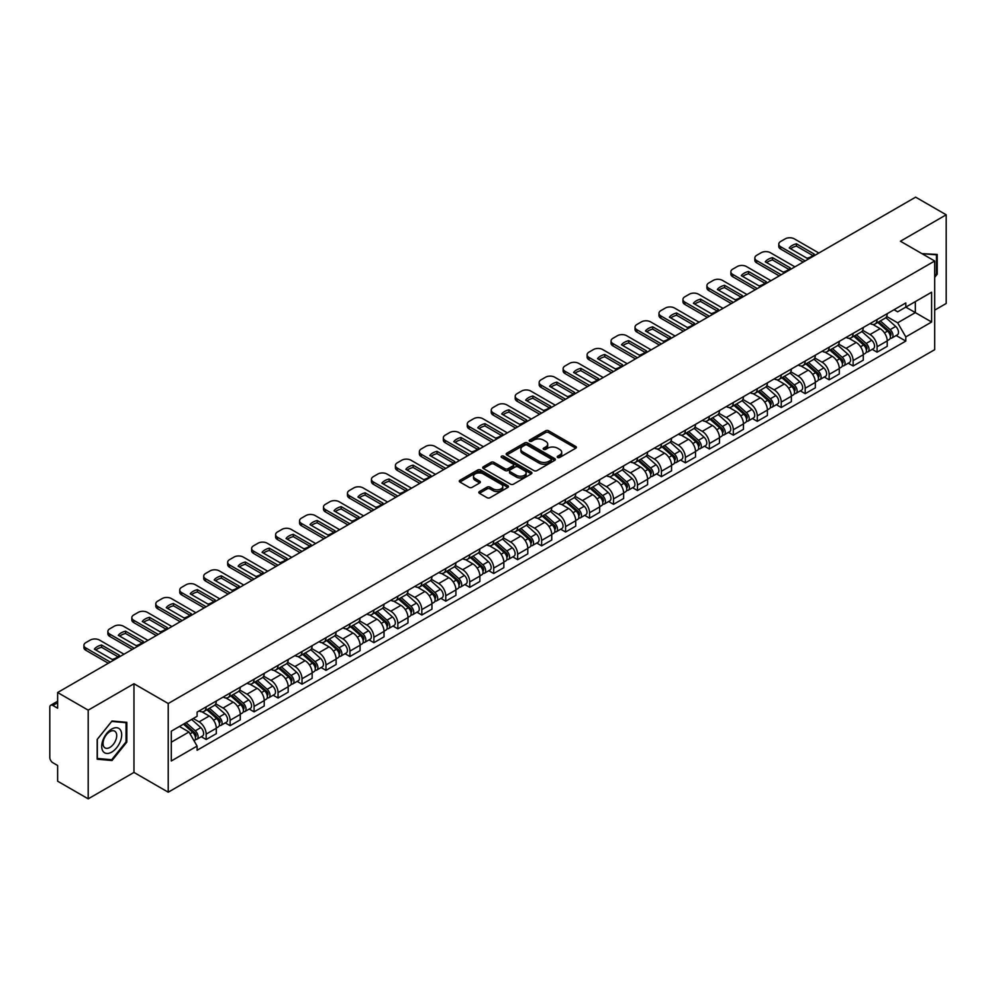 <?xml version="1.0" encoding="UTF-8"?>
<svg xmlns="http://www.w3.org/2000/svg" width="996" height="996" viewBox="0 0 996 996"><rect width="100%" height="100%" fill="white"/><g stroke="black" fill="none" stroke-linecap="round" stroke-linejoin="round"><path stroke-width="1.49" d="M557.635 457.45A1.494 0.859 0 0 0 559.752 457.45L575.775 448.2A2.129 1.233 0 0 0 576.398 447.341A2.129 1.233 0 0 0 575.775 446.469L548.634 430.795A2.129 1.233 0 0 0 545.621 430.795L529.598 440.045A1.494 0.859 0 0 0 529.162 440.655A1.494 0.859 0 0 0 529.598 441.265A1.494 0.859 0 0 0 531.702 441.265L533.781 440.07A6.823 3.934 0 0 1 543.43 440.07L545.696 441.377A6.823 3.934 0 0 1 547.688 444.154A6.823 3.934 0 0 1 545.696 446.943L543.617 448.138A1.494 0.859 0 0 0 543.181 448.748A1.494 0.859 0 0 0 543.617 449.358A1.494 0.859 0 0 0 545.733 449.358L547.8 448.163A6.823 3.934 0 0 1 557.449 448.163L559.715 449.47A6.823 3.934 0 0 1 561.707 452.259A6.823 3.934 0 0 1 559.715 455.035L557.635 456.23A1.494 0.859 0 0 0 557.2 456.84A1.494 0.859 0 0 0 557.635 457.45L557.635 456.23M479.425 491.551A2.129 1.233 0 0 0 478.802 492.422A2.129 1.233 0 0 0 479.425 493.294L487.044 497.689A2.129 1.233 0 0 0 490.057 497.689L507.848 487.418A2.129 1.233 0 0 0 508.47 486.546A2.129 1.233 0 0 0 507.848 485.675L480.707 470.012A2.129 1.233 0 0 0 477.694 470.012L459.903 480.284A2.129 1.233 0 0 0 459.281 481.155A2.129 1.233 0 0 0 459.903 482.027L469.104 487.33A2.129 1.233 0 0 0 472.116 487.33L479.736 482.935A2.129 1.233 0 0 0 480.358 482.064A2.129 1.233 0 0 0 479.736 481.193L475.167 478.566A5.702 3.287 0 0 1 473.498 476.237A5.702 3.287 0 0 1 477.022 473.187A5.702 3.287 0 0 1 483.234 473.909L501.1 484.218A5.702 3.287 0 0 1 502.768 486.546A5.702 3.287 0 0 1 499.257 489.596A5.702 3.287 0 0 1 493.032 488.874L490.057 487.156A2.129 1.233 0 0 0 487.044 487.156L479.425 491.551L479.425 493.294M168.224 703.512L133.974 683.742L88.196 710.16L57.631 692.519L915.635 197.158L946.2 214.8L900.434 241.231L934.684 261.002L168.224 703.512L168.224 792.193L934.684 349.683L934.684 261.002M533.931 470.622A2.129 1.233 0 0 0 536.944 470.622L554.735 460.351A2.129 1.233 0 0 0 555.357 459.48A2.129 1.233 0 0 0 554.735 458.608L527.594 442.934A2.129 1.233 0 0 0 524.581 442.934L506.79 453.205A2.129 1.233 0 0 0 506.167 454.076A2.129 1.233 0 0 0 506.79 454.948L533.931 470.622M502.183 457.774A1.494 0.859 0 0 1 503.702 457.986L503.702 456.218L531.291 472.141A2.129 1.233 0 0 1 531.914 473.013A2.129 1.233 0 0 1 531.291 473.884L513.5 484.156A2.129 1.233 0 0 1 510.487 484.156L483.346 468.481L490.966 464.124L490.966 462.356L483.346 466.75A2.129 1.233 0 0 0 482.724 467.622A2.129 1.233 0 0 0 483.346 468.481L483.346 466.75M490.966 464.124A2.129 1.233 0 0 1 493.979 464.124L493.979 462.356A2.129 1.233 0 0 0 490.966 462.356M493.979 462.356L504.984 468.705A2.129 1.233 0 0 0 507.997 468.705L513.052 465.792A2.129 1.233 0 0 0 513.675 464.92A2.129 1.233 0 0 0 513.052 464.049L501.586 457.438A1.494 0.859 0 0 1 501.15 456.828A1.494 0.859 0 0 1 502.071 456.031A1.494 0.859 0 0 1 503.702 456.218M88.196 710.16L88.196 798.842L57.631 781.2L57.631 765.501L52.875 762.749A4.345 2.502 -120 0 1 49.8 757.433L49.8 707.235A4.345 2.502 -120 0 1 50.696 705.255L57.631 701.246M934.684 310.13L946.2 303.481L946.2 214.8M88.196 798.842L133.974 772.423L168.224 792.193M57.631 692.519L57.631 708.218L52.875 705.467A4.345 2.502 -120 0 0 50.696 705.255M877.078 319.529A9.997 5.764 60 0 1 875.011 324.024L885.145 318.16A9.997 5.764 -120 0 0 887.212 313.678M862.698 330.299L870.018 334.519A9.997 5.764 60 0 1 877.078 346.757L887.224 340.906A9.997 5.764 -120 0 0 880.153 328.668L872.894 324.472M887.224 340.906L887.224 346.309L877.078 352.173L872.222 349.359M875.011 324.024A9.997 5.764 60 0 1 870.093 323.563M877.078 346.757L877.078 352.173M853.124 333.361A9.997 5.764 60 0 1 851.045 337.856L861.191 332.004A9.997 5.764 -120 0 0 863.258 327.51M848.256 363.191L853.124 366.005L863.258 360.154L863.258 354.738A9.997 5.764 -120 0 0 856.187 342.5L848.941 338.316M851.045 337.856A9.997 5.764 60 0 1 846.127 337.407M838.732 344.13L846.052 348.351A9.997 5.764 60 0 1 853.124 360.589L853.124 366.005M829.158 347.206A9.997 5.764 60 0 1 827.091 351.688L837.225 345.836A9.997 5.764 -120 0 0 839.292 341.354M824.302 377.023L829.158 379.837L839.292 373.986L839.292 368.57A9.997 5.764 -120 0 0 832.233 356.331L824.974 352.148M827.091 351.688A9.997 5.764 60 0 1 822.173 351.239M814.765 357.962L822.098 362.183A9.997 5.764 60 0 1 829.158 374.421L829.158 379.837M805.191 361.038A9.997 5.764 60 0 1 803.125 365.52L813.259 359.668A9.997 5.764 -120 0 0 815.338 355.186M800.336 390.868L805.191 393.669L815.338 387.818L815.338 382.402A9.997 5.764 -120 0 0 808.266 370.163L801.008 365.98M803.125 365.52A9.997 5.764 60 0 1 798.207 365.071M790.812 371.794L798.132 376.027A9.997 5.764 60 0 1 805.191 388.266L805.191 393.669M781.238 374.87A9.997 5.764 60 0 1 779.171 379.352L789.305 373.5A9.997 5.764 -120 0 0 791.372 369.018M776.37 404.7L781.238 407.501L791.372 401.649L791.372 396.246A9.997 5.764 -120 0 0 784.313 384.008L777.054 379.812M779.171 379.352A9.997 5.764 60 0 1 774.253 378.903M766.845 385.626L774.166 389.859A9.997 5.764 60 0 1 781.238 402.098L781.238 407.501M757.271 388.701A9.997 5.764 60 0 1 755.205 393.183L765.339 387.332A9.997 5.764 -120 0 0 767.406 382.85M752.416 418.532L757.271 421.333L767.406 415.481L767.406 410.078A9.997 5.764 -120 0 0 760.346 397.84L753.088 393.644M755.205 393.183A9.997 5.764 60 0 1 750.287 392.735M742.892 399.458L750.212 403.691A9.997 5.764 60 0 1 757.271 415.93L757.271 421.333M733.317 402.533A9.997 5.764 60 0 1 731.238 407.028L741.385 401.164A9.997 5.764 -120 0 0 743.452 396.682M728.45 432.364L733.317 435.165L743.452 429.313L743.452 423.91A9.997 5.764 -120 0 0 736.38 411.672L729.134 407.476M731.238 407.028A9.997 5.764 60 0 1 726.321 406.567M718.925 413.303L726.246 417.523A9.997 5.764 60 0 1 733.317 429.762L733.317 435.165M709.351 416.365A9.997 5.764 60 0 1 707.285 420.86L717.419 415.008A9.997 5.764 -120 0 0 719.486 410.514M704.496 446.196L709.351 449.009L719.486 443.158L719.486 437.742A9.997 5.764 -120 0 0 712.426 425.504L705.168 421.32M707.285 420.86A9.997 5.764 60 0 1 702.367 420.399M694.959 427.135L702.28 431.355A9.997 5.764 60 0 1 709.351 443.594L709.351 449.009M685.385 430.21A9.997 5.764 60 0 1 683.318 434.692L693.453 428.84A9.997 5.764 -120 0 0 695.532 424.346M680.529 460.028L685.385 462.841L695.532 456.99L695.532 451.574A9.997 5.764 -120 0 0 688.46 439.336L681.202 435.152M683.318 434.692A9.997 5.764 60 0 1 678.401 434.244M671.005 440.967L678.326 445.187A9.997 5.764 60 0 1 685.385 457.425L685.385 462.841M661.431 444.042A9.997 5.764 60 0 1 659.364 448.524L669.499 442.672A9.997 5.764 -120 0 0 671.565 438.19M656.563 473.872L661.431 476.673L671.565 470.822L671.565 465.406A9.997 5.764 -120 0 0 664.506 453.168L657.248 448.984M659.364 448.524A9.997 5.764 60 0 1 654.434 448.076M647.039 454.799L654.36 459.032A9.997 5.764 60 0 1 661.431 471.257L661.431 476.673M637.465 457.874A9.997 5.764 60 0 1 635.398 462.356L645.533 456.504A9.997 5.764 -120 0 0 647.599 452.022M632.609 487.704L637.465 490.505L647.599 484.654L647.599 479.25A9.997 5.764 -120 0 0 640.54 467.012L633.282 462.816M635.398 462.356A9.997 5.764 60 0 1 630.48 461.907M623.085 468.63L630.406 472.863A9.997 5.764 60 0 1 637.465 485.102L637.465 490.505M613.511 471.706A9.997 5.764 60 0 1 611.432 476.188L621.579 470.336A9.997 5.764 -120 0 0 623.645 465.854M608.643 501.536L613.511 504.337L623.645 498.486L623.645 493.082A9.997 5.764 -120 0 0 616.574 480.844L609.328 476.648M611.432 476.188A9.997 5.764 60 0 1 606.514 475.739M599.119 482.462L606.44 486.695A9.997 5.764 60 0 1 613.511 498.934L613.511 504.337M589.545 485.538A9.997 5.764 60 0 1 587.478 490.032L597.612 484.168A9.997 5.764 -120 0 0 599.679 479.686M584.689 515.368L589.545 518.169L599.679 512.317L599.679 506.914A9.997 5.764 -120 0 0 592.62 494.676L585.362 490.48M587.478 490.032A9.997 5.764 60 0 1 582.56 489.571M575.153 496.294L582.473 500.527A9.997 5.764 60 0 1 589.545 512.766L589.545 518.169M565.579 499.37A9.997 5.764 60 0 1 563.512 503.864L573.646 498.012A9.997 5.764 -120 0 0 575.725 493.518M560.723 529.2L565.579 532.013L575.725 526.162L575.725 520.746A9.997 5.764 -120 0 0 568.654 508.508L561.395 504.325M563.512 503.864A9.997 5.764 60 0 1 558.594 503.403M551.199 510.139L558.519 514.359A9.997 5.764 60 0 1 565.579 526.598L565.579 532.013M541.625 513.214A9.997 5.764 60 0 1 539.558 517.696L549.692 511.844A9.997 5.764 -120 0 0 551.759 507.35M536.757 543.032L541.625 545.845L551.759 539.994L551.759 534.578A9.997 5.764 -120 0 0 544.7 522.34L537.442 518.157M539.558 517.696A9.997 5.764 60 0 1 534.628 517.248M527.233 523.971L534.553 528.191A9.997 5.764 60 0 1 541.625 540.43L541.625 545.845M517.659 527.046A9.997 5.764 60 0 1 515.592 531.528L525.726 525.676A9.997 5.764 -120 0 0 527.793 521.194M512.803 556.876L517.659 559.677L527.793 553.826L527.793 548.41A9.997 5.764 -120 0 0 520.734 536.172L513.475 531.989M515.592 531.528A9.997 5.764 60 0 1 510.674 531.08M503.279 537.803L510.599 542.023A9.997 5.764 60 0 1 517.659 554.262L517.659 559.677M493.705 540.878A9.997 5.764 60 0 1 491.626 545.36L501.772 539.508A9.997 5.764 -120 0 0 503.839 535.026M488.837 570.708L493.705 573.509L503.839 567.658L503.839 562.254A9.997 5.764 -120 0 0 496.767 550.016L489.509 545.82M491.626 545.36A9.997 5.764 60 0 1 486.708 544.912M479.313 551.635L486.633 555.868A9.997 5.764 60 0 1 493.705 568.106L493.705 573.509M469.739 554.71A9.997 5.764 60 0 1 467.672 559.192L477.806 553.34A9.997 5.764 -120 0 0 479.873 548.858M464.883 584.54L469.739 587.341L479.873 581.49L479.873 576.086A9.997 5.764 -120 0 0 472.814 563.848L465.555 559.652M467.672 559.192A9.997 5.764 60 0 1 462.754 558.744M455.346 565.467L462.667 569.7A9.997 5.764 60 0 1 469.739 581.938L469.739 587.341M445.772 568.542A9.997 5.764 60 0 1 443.706 573.024L453.84 567.172A9.997 5.764 -120 0 0 455.919 562.69M440.917 598.372L445.772 601.173L455.919 595.322L455.919 589.918A9.997 5.764 -120 0 0 448.847 577.68L441.589 573.484M443.706 573.024A9.997 5.764 60 0 1 438.788 572.576M431.393 579.299L438.713 583.532A9.997 5.764 60 0 1 445.772 595.77L445.772 601.173M421.818 582.374A9.997 5.764 60 0 1 419.752 586.868L429.886 581.017A9.997 5.764 -120 0 0 431.953 576.522M416.951 612.204L421.818 615.018L431.953 609.154L431.953 603.75A9.997 5.764 -120 0 0 424.881 591.512L417.635 587.329M419.752 586.868A9.997 5.764 60 0 1 414.822 586.407M407.426 593.143L414.747 597.363A9.997 5.764 60 0 1 421.818 609.602L421.818 615.018M397.852 596.218A9.997 5.764 60 0 1 395.786 600.7L405.92 594.849A9.997 5.764 -120 0 0 407.987 590.354M392.997 626.036L397.852 628.85L407.987 622.998L407.987 617.582A9.997 5.764 -120 0 0 400.927 605.344L393.669 601.161M395.786 600.7A9.997 5.764 60 0 1 390.868 600.252M383.472 606.975L390.793 611.195A9.997 5.764 60 0 1 397.852 623.434L397.852 628.85M373.886 610.05A9.997 5.764 60 0 1 371.819 614.532L381.966 608.681A9.997 5.764 -120 0 0 384.033 604.199M369.03 639.88L373.898 642.681L384.033 636.83L384.033 631.414A9.997 5.764 -120 0 0 376.961 619.176L369.703 614.993M371.819 614.532A9.997 5.764 60 0 1 366.901 614.084M359.506 620.807L366.827 625.027A9.997 5.764 60 0 1 373.898 637.266L373.898 642.681M349.932 623.882A9.997 5.764 60 0 1 347.865 628.364L358 622.512A9.997 5.764 -120 0 0 360.066 618.03M345.077 653.712L349.932 656.513L360.066 650.662L360.066 645.246A9.997 5.764 -120 0 0 353.007 633.02L345.749 628.825M347.865 628.364A9.997 5.764 60 0 1 342.948 627.916M335.54 634.639L342.861 638.872A9.997 5.764 60 0 1 349.932 651.11L349.932 656.513M325.966 637.714A9.997 5.764 60 0 1 323.899 642.196L334.034 636.344A9.997 5.764 -120 0 0 336.113 631.862M321.11 667.544L325.966 670.345L336.113 664.494L336.113 659.091A9.997 5.764 -120 0 0 329.041 646.852L321.783 642.657M323.899 642.196A9.997 5.764 60 0 1 318.981 641.748M311.586 648.471L318.907 652.704A9.997 5.764 60 0 1 325.966 664.942L325.966 670.345M302.012 651.546A9.997 5.764 60 0 1 299.933 656.028L310.08 650.176A9.997 5.764 -120 0 0 312.146 645.694M297.144 681.376L302.012 684.177L312.146 678.326L312.146 672.923A9.997 5.764 -120 0 0 305.075 660.684L297.829 656.489M299.933 656.028A9.997 5.764 60 0 1 295.015 655.58M287.62 662.303L294.941 666.536A9.997 5.764 60 0 1 302.012 678.774L302.012 684.177M278.046 665.378A9.997 5.764 60 0 1 275.979 669.872L286.113 664.021A9.997 5.764 -120 0 0 288.18 659.526M273.19 695.208L278.046 698.022L288.18 692.158L288.18 686.754A9.997 5.764 -120 0 0 281.121 674.516L273.863 670.333M275.979 669.872A9.997 5.764 60 0 1 271.061 669.412M263.654 676.147L270.987 680.368A9.997 5.764 60 0 1 278.046 692.606L278.046 698.022M254.08 679.21A9.997 5.764 60 0 1 252.013 683.704L262.16 677.853A9.997 5.764 -120 0 0 264.226 673.358M249.224 709.04L254.08 711.854L264.226 706.002L264.226 700.586A9.997 5.764 -120 0 0 257.155 688.348L249.896 684.165M252.013 683.704A9.997 5.764 60 0 1 247.095 683.256M239.7 689.979L247.02 694.2A9.997 5.764 60 0 1 254.08 706.438L254.08 711.854M230.126 693.054A9.997 5.764 60 0 1 228.059 697.536L238.193 691.685A9.997 5.764 -120 0 0 240.26 687.203M225.258 722.872L230.126 725.686L240.26 719.834L240.26 714.418A9.997 5.764 -120 0 0 233.201 702.18L225.943 697.997M228.059 697.536A9.997 5.764 60 0 1 223.141 697.088M215.734 703.811L223.054 708.032A9.997 5.764 60 0 1 230.126 720.27L230.126 725.686M206.16 706.886A9.997 5.764 60 0 1 204.093 711.368L214.227 705.517A9.997 5.764 -120 0 0 216.306 701.035M201.304 736.716L206.16 739.518L216.306 733.666L216.306 728.25A9.997 5.764 -120 0 0 209.235 716.012L201.976 711.829M204.093 711.368A9.997 5.764 60 0 1 199.175 710.92M193.261 718.502L199.1 721.876A9.997 5.764 60 0 1 206.16 734.114L206.16 739.518M894.059 309.731L897.657 311.823L931.609 292.214L915.324 301.614L915.324 312.62L897.657 322.816L886.652 316.454M171.3 742.182L188.966 731.985L197.096 746.079L171.3 760.981L171.3 731.176L197.096 716.286L197.096 712.115L905.8 302.946L905.8 307.117L931.609 322.019L905.8 336.909L897.657 322.816M931.609 292.214L931.609 322.019M197.096 746.079L197.096 750.249L905.8 341.08L905.8 336.909M934.684 277.361L937.211 274.211L937.211 254.453L921.96 253.656L936.452 254.839L936.452 273.987L934.684 276.191M133.974 683.742L133.974 772.423M97.185 759.201L112.013 760.521L126.828 742.082L126.828 722.324L112.013 720.992L97.185 739.43L97.185 759.201M188.966 731.985L179.442 726.482M896.176 335.528L905.8 341.08M936.452 273.763L937.211 274.211M110.444 759.624L112.013 760.521M126.056 741.634L126.828 742.082M558.233 457.662L559.715 456.815A6.823 3.934 0 0 0 561.707 454.027L561.707 452.259M547.688 444.154L547.688 445.934A6.823 3.934 0 0 1 545.696 448.723L544.214 449.57M575.775 446.469L575.775 448.2L548.634 432.575A2.129 1.233 0 0 0 545.621 432.575L530.196 441.477M554.735 458.608L554.735 460.351L527.594 444.714A2.129 1.233 0 0 0 524.581 444.714L506.827 454.973M550.962 460.09A1.494 0.859 0 0 0 551.411 459.48A1.494 0.859 0 0 0 550.962 458.87L527.145 445.112A1.494 0.859 0 0 0 525.041 445.112L522.85 446.382A6.823 3.934 0 0 0 520.846 449.159A6.823 3.934 0 0 0 522.85 451.947L539.135 461.347A6.823 3.934 0 0 0 548.784 461.347L550.962 460.09L550.962 461.858A1.494 0.859 0 0 0 551.411 461.248L551.411 459.48M520.846 449.159L520.846 450.939A6.823 3.934 0 0 0 522.85 453.728L522.85 451.947M550.962 461.858L548.784 463.128A6.823 3.934 0 0 1 539.135 463.128L522.85 453.728M493.979 464.124L504.984 470.473A2.129 1.233 0 0 0 507.997 470.473L513.052 467.56A2.129 1.233 0 0 0 513.675 466.688L513.675 464.92M503.702 457.986L531.266 473.897M516.401 475.304A5.702 3.287 0 0 0 522.626 476.013A5.702 3.287 0 0 0 526.137 472.976A5.702 3.287 0 0 0 524.469 470.647L518.181 467.012A2.129 1.233 0 0 0 515.156 467.012L510.114 469.925A2.129 1.233 0 0 0 509.491 470.797A2.129 1.233 0 0 0 510.114 471.668L516.401 475.304L516.401 477.072A5.702 3.287 0 0 0 522.626 477.781A5.702 3.287 0 0 0 526.137 474.743L526.137 472.976M509.491 470.797L509.491 472.565A2.129 1.233 0 0 0 510.114 473.436L510.114 471.668M516.401 477.072L510.114 473.436M502.768 486.546L502.768 488.326A5.702 3.287 0 0 1 499.257 491.364A5.702 3.287 0 0 1 493.032 490.655L490.057 488.936A2.129 1.233 0 0 0 487.044 488.936L479.462 493.306M473.498 476.237L473.498 478.005A5.702 3.287 0 0 0 475.167 480.333L475.167 478.566M479.699 482.948L475.167 480.333M507.848 485.675L507.848 487.418L480.707 471.78A2.129 1.233 0 0 0 477.694 471.78L459.928 482.039M877.775 322.418L887.536 331.133A5.428 3.137 60 0 1 889.241 339.536L887.212 340.707M878.036 322.654L882.63 325.306M878.758 321.857L889.627 331.544A2.602 1.506 60 0 1 890.436 335.577A2.602 1.506 60 0 1 890.2 335.677M880.389 320.911L890.15 329.626A5.428 3.137 60 0 1 891.856 338.03A5.428 3.137 60 0 1 890.212 338.204M885.83 317.649L895.678 326.439A5.428 3.137 60 0 1 897.384 334.83L891.856 338.03M812.823 255.561L796.451 246.112A13.571 7.844 180 0 0 790.662 248.801M803.199 262.073L780.702 249.075A6.511 3.76 180 0 1 778.785 246.423L778.785 244.107A6.511 3.76 -0 0 0 780.702 246.771L780.702 249.075M796.451 243.808A13.571 7.844 180 0 0 789.23 247.979L807.021 258.25A13.571 7.844 180 0 0 814.242 254.08L796.451 243.808L796.451 246.112M818.861 253.021L794.372 238.878A6.511 3.76 -0 0 0 785.147 238.878L780.702 241.455A6.511 3.76 -0 0 0 778.785 244.107M805.191 260.915L780.702 246.771M853.809 336.262L863.582 344.965A5.428 3.137 60 0 1 865.275 353.368L863.258 354.539M854.07 336.486L858.664 339.138M854.792 335.689L865.661 345.388A2.602 1.506 60 0 1 866.483 349.409A2.602 1.506 60 0 1 866.246 349.509M856.423 334.756L866.184 343.458A5.428 3.137 60 0 1 867.89 351.862A5.428 3.137 60 0 1 866.246 352.036M861.864 331.481L871.712 340.271A5.428 3.137 60 0 1 873.417 348.662L867.89 351.862M829.855 350.094L839.616 358.809A5.428 3.137 60 0 1 841.321 367.2L839.292 368.371M830.104 350.318L834.71 352.97M830.838 349.521L841.695 359.22A2.602 1.506 60 0 1 842.516 363.254A2.602 1.506 60 0 1 842.28 363.341M832.457 348.588L842.23 357.303A5.428 3.137 60 0 1 843.936 365.694A5.428 3.137 60 0 1 842.292 365.868M837.91 345.313L847.758 354.103A5.428 3.137 60 0 1 849.464 362.507L843.936 365.694M805.889 363.926L815.649 372.641A5.428 3.137 60 0 1 817.355 381.032L815.338 382.203M806.15 364.15L810.744 366.814M806.872 363.353L817.741 373.052A2.602 1.506 60 0 1 818.563 377.086A2.602 1.506 60 0 1 818.326 377.173M808.503 362.42L818.264 371.135A5.428 3.137 60 0 1 819.969 379.526A5.428 3.137 60 0 1 818.326 379.7M813.944 359.145L823.792 367.935A5.428 3.137 60 0 1 825.497 376.339L819.969 379.526M935.493 254.291L936.452 254.839M120.342 729.831A14.118 8.155 120 0 0 106.709 733.479A14.118 8.155 120 0 0 103.049 751.333A14.118 8.155 120 0 0 116.694 747.685A14.118 8.155 120 0 0 120.342 729.831M115.797 732.172A9.661 5.578 120 0 0 114.714 731.164A9.661 5.578 120 0 0 105.725 735.671A9.661 5.578 120 0 0 103.958 746.9A9.661 5.578 120 0 0 105.053 747.909A9.661 5.578 120 0 0 114.042 743.39A9.661 5.578 120 0 0 115.797 732.172M111.701 759.736L97.334 758.454L97.334 739.293L111.701 721.428L126.056 722.71L126.056 741.871L111.701 759.736M125.11 722.162L126.056 722.71M788.857 269.393L772.498 259.944A13.571 7.844 180 0 0 766.708 262.633M779.233 275.904L756.736 262.907A6.511 3.76 180 0 1 754.831 260.255L754.831 257.939A6.511 3.76 -0 0 0 756.736 260.603L756.736 262.907M772.498 257.64A13.571 7.844 180 0 0 765.277 261.811L783.068 272.082A13.571 7.844 180 0 0 790.289 267.912L772.498 257.64L772.498 259.944M794.908 266.853L770.406 252.71A6.511 3.76 -0 0 0 761.193 252.71L756.736 255.287A6.511 3.76 -0 0 0 754.831 257.939M781.238 274.747L756.736 260.603M764.891 283.225L748.531 273.788A13.571 7.844 180 0 0 742.742 276.465M755.279 289.736L732.77 276.751A6.511 3.76 180 0 1 730.865 274.087L730.865 271.784A6.511 3.76 -0 0 0 732.77 274.435L732.77 276.751M748.531 271.472A13.571 7.844 180 0 0 741.31 275.643L759.101 285.914A13.571 7.844 180 0 0 766.322 281.744L748.531 271.472L748.531 273.788M770.941 280.685L746.44 266.542A6.511 3.76 -0 0 0 737.227 266.542L732.77 269.119A6.511 3.76 -0 0 0 730.865 271.784M757.271 288.579L732.77 274.435M740.937 297.057L724.565 287.62A13.571 7.844 180 0 0 718.776 290.309M731.313 303.568L708.816 290.583A6.511 3.76 180 0 1 706.911 287.919L706.911 285.615A6.511 3.76 -0 0 0 708.816 288.267L708.816 290.583M724.565 285.304A13.571 7.844 180 0 0 717.357 289.475L735.148 299.746A13.571 7.844 180 0 0 742.356 295.588L724.565 285.304L724.565 287.62M746.988 294.53L722.486 280.386A6.511 3.76 -0 0 0 713.273 280.386L708.816 282.951A6.511 3.76 -0 0 0 706.911 285.615M733.317 302.423L708.816 288.267M781.922 377.758L791.696 386.473A5.428 3.137 60 0 1 793.401 394.864L791.372 396.035M782.184 377.994L786.778 380.646M782.918 377.185L793.775 386.884A2.602 1.506 60 0 1 794.596 390.918A2.602 1.506 60 0 1 794.36 391.005M784.537 376.251L794.298 384.966A5.428 3.137 60 0 1 796.003 393.358A5.428 3.137 60 0 1 794.372 393.532M789.99 372.99L799.838 381.767A5.428 3.137 60 0 1 801.543 390.171L796.003 393.358M757.968 391.59L767.729 400.305A5.428 3.137 60 0 1 769.435 408.709L767.406 409.879M758.23 391.826L762.824 394.478M758.952 391.03L769.821 400.716A2.602 1.506 60 0 1 770.63 404.75A2.602 1.506 60 0 1 770.394 404.849M760.583 390.083L770.344 398.798A5.428 3.137 60 0 1 772.049 407.19A5.428 3.137 60 0 1 770.406 407.364M766.024 386.822L775.872 395.611A5.428 3.137 60 0 1 777.577 404.003L772.049 407.19M716.971 310.901L700.611 301.452A13.571 7.844 180 0 0 694.822 304.141M707.359 317.4L684.85 304.415A6.511 3.76 180 0 1 682.945 301.751L682.945 299.447A6.511 3.76 -0 0 0 684.85 302.112L684.85 304.415M700.611 299.149A13.571 7.844 180 0 0 693.39 303.307L711.181 313.578A13.571 7.844 180 0 0 718.402 309.42L700.611 299.149L700.611 301.452M723.021 308.362L698.52 294.218A6.511 3.76 -0 0 0 689.307 294.218L684.85 296.783A6.511 3.76 -0 0 0 682.945 299.447M709.351 316.255L684.85 302.112M693.004 324.733L676.645 315.284A13.571 7.844 180 0 0 670.856 317.973M683.393 331.232L660.896 318.247A6.511 3.76 180 0 1 658.979 315.583L658.979 313.279A6.511 3.76 -0 0 0 660.896 315.944L660.896 318.247M676.645 312.981A13.571 7.844 180 0 0 669.424 317.151L687.215 327.423A13.571 7.844 180 0 0 694.436 323.252L676.645 312.981L676.645 315.284M699.055 322.194L674.566 308.05A6.511 3.76 -0 0 0 665.34 308.05L660.896 310.615A6.511 3.76 -0 0 0 658.979 313.279M685.385 330.087L660.896 315.944M734.002 405.422L743.775 414.137A5.428 3.137 60 0 1 745.469 422.541L743.452 423.711M734.264 405.658L738.858 408.31M734.986 404.862L745.855 414.548A2.602 1.506 60 0 1 746.676 418.581A2.602 1.506 60 0 1 746.44 418.681M736.617 403.915L746.378 412.63A5.428 3.137 60 0 1 748.083 421.034A5.428 3.137 60 0 1 746.44 421.208M742.057 400.653L751.905 409.443A5.428 3.137 60 0 1 753.611 417.834L748.083 421.034M710.048 419.266L719.809 427.969A5.428 3.137 60 0 1 721.515 436.373L719.486 437.543M710.297 419.49L714.904 422.142M711.032 418.694L721.888 428.392A2.602 1.506 60 0 1 722.71 432.413A2.602 1.506 60 0 1 722.474 432.513M712.65 417.76L722.424 426.462A5.428 3.137 60 0 1 724.129 434.866A5.428 3.137 60 0 1 722.486 435.04M718.104 414.485L727.952 423.275A5.428 3.137 60 0 1 729.657 431.666L724.129 434.866M686.082 433.098L695.843 441.813A5.428 3.137 60 0 1 697.549 450.204L695.519 451.375M686.344 433.322L690.938 435.974M687.066 432.525L697.935 442.224A2.602 1.506 60 0 1 698.756 446.258A2.602 1.506 60 0 1 698.507 446.345M688.697 431.592L698.457 440.294A5.428 3.137 60 0 1 700.163 448.698A5.428 3.137 60 0 1 698.52 448.872M694.137 428.317L703.985 437.107A5.428 3.137 60 0 1 705.691 445.511L700.163 448.698M662.116 446.93L671.889 455.645A5.428 3.137 60 0 1 673.595 464.036L671.565 465.207M662.377 447.154L666.971 449.819M663.112 446.357L673.968 456.056A2.602 1.506 60 0 1 674.79 460.09A2.602 1.506 60 0 1 674.553 460.177M664.73 445.424L674.491 454.139A5.428 3.137 60 0 1 676.197 462.53A5.428 3.137 60 0 1 674.566 462.704M670.171 442.149L680.031 450.939A5.428 3.137 60 0 1 681.737 459.343L676.197 462.53M638.162 460.762L647.923 469.477A5.428 3.137 60 0 1 649.629 477.868L647.599 479.039M638.424 460.999L643.018 463.65M639.146 460.189L650.015 469.888A2.602 1.506 60 0 1 650.824 473.922A2.602 1.506 60 0 1 650.587 474.009M640.777 459.256L650.537 467.971A5.428 3.137 60 0 1 652.243 476.362A5.428 3.137 60 0 1 650.6 476.536M646.217 455.981L656.065 464.771A5.428 3.137 60 0 1 657.771 473.175L652.243 476.362M614.196 474.594L623.957 483.309A5.428 3.137 60 0 1 625.662 491.713L623.645 492.871M614.457 474.831L619.051 477.482M615.179 474.034L626.048 483.72A2.602 1.506 60 0 1 626.87 487.754A2.602 1.506 60 0 1 626.633 487.853M616.81 473.088L626.571 481.803A5.428 3.137 60 0 1 628.277 490.194A5.428 3.137 60 0 1 626.633 490.368M622.251 469.826L632.099 478.615A5.428 3.137 60 0 1 633.805 487.007L628.277 490.194M590.242 488.426L600.003 497.141A5.428 3.137 60 0 1 601.709 505.545L599.679 506.715M590.491 488.663L595.098 491.314M591.226 487.866L602.082 497.552A2.602 1.506 60 0 1 602.904 501.586A2.602 1.506 60 0 1 602.667 501.685M592.844 486.92L602.617 495.635A5.428 3.137 60 0 1 604.323 504.038A5.428 3.137 60 0 1 602.68 504.213M598.297 483.658L608.145 492.447A5.428 3.137 60 0 1 609.851 500.839L604.323 504.038M566.276 502.27L576.037 510.973A5.428 3.137 60 0 1 577.742 519.377L575.713 520.547M566.537 502.494L571.131 505.146M567.259 501.698L578.128 511.396A2.602 1.506 60 0 1 578.95 515.418A2.602 1.506 60 0 1 578.701 515.517M568.89 500.751L578.651 509.466A5.428 3.137 60 0 1 580.357 517.87A5.428 3.137 60 0 1 578.713 518.045M574.331 497.49L584.179 506.279A5.428 3.137 60 0 1 585.885 514.671L580.357 517.87M669.051 338.565L652.691 329.116A13.571 7.844 180 0 0 646.902 331.805M659.427 345.077L636.93 332.079A6.511 3.76 180 0 1 635.025 329.415L635.025 327.111A6.511 3.76 -0 0 0 636.93 329.776L636.93 332.079M652.691 326.812A13.571 7.844 180 0 0 645.47 330.983L663.261 341.255A13.571 7.844 180 0 0 670.482 337.084L652.691 326.812L652.691 329.116M675.101 336.026L650.6 321.882A6.511 3.76 -0 0 0 641.387 321.882L636.93 324.459A6.511 3.76 -0 0 0 635.025 327.111M661.431 343.919L636.93 329.776M645.084 352.397L628.725 342.948A13.571 7.844 180 0 0 622.936 345.637M635.473 358.909L612.963 345.911A6.511 3.76 180 0 1 611.058 343.259L611.058 340.943A6.511 3.76 -0 0 0 612.963 343.608L612.963 345.911M628.725 340.644A13.571 7.844 180 0 0 621.504 344.815L639.295 355.086A13.571 7.844 180 0 0 646.516 350.916L628.725 340.644L628.725 342.948M651.135 349.857L626.633 335.714A6.511 3.76 -0 0 0 617.42 335.714L612.963 338.291A6.511 3.76 -0 0 0 611.058 340.943M637.465 357.751L612.963 343.608M621.13 366.229L604.759 356.78A13.571 7.844 180 0 0 598.97 359.469M611.507 372.741L589.01 359.743A6.511 3.76 180 0 1 587.092 357.091L587.092 354.788A6.511 3.76 -0 0 0 589.01 357.44L589.01 359.743M604.759 354.476A13.571 7.844 180 0 0 597.55 358.647L615.341 368.918A13.571 7.844 180 0 0 622.55 364.748L604.759 354.476L604.759 356.78M627.181 363.689L602.68 349.546A6.511 3.76 -0 0 0 593.467 349.546L589.01 352.123A6.511 3.76 -0 0 0 587.092 354.788M613.511 371.583L589.01 357.44M597.164 380.061L580.805 370.624A13.571 7.844 180 0 0 575.016 373.301M587.553 386.573L565.043 373.587A6.511 3.76 180 0 1 563.138 370.923L563.138 368.62A6.511 3.76 -0 0 0 565.043 371.271L565.043 373.587M580.805 368.308A13.571 7.844 180 0 0 573.584 372.479L591.375 382.75A13.571 7.844 180 0 0 598.596 378.58L580.805 368.308L580.805 370.624M603.215 377.534L578.713 363.391A6.511 3.76 -0 0 0 569.5 363.391L565.043 365.955A6.511 3.76 -0 0 0 563.138 368.62M589.545 385.427L565.043 371.271M573.198 393.906L556.839 384.456A13.571 7.844 180 0 0 551.049 387.145M563.587 400.404L541.089 387.419A6.511 3.76 180 0 1 539.172 384.755L539.172 382.452A6.511 3.76 -0 0 0 541.089 385.116L541.089 387.419M556.839 382.153A13.571 7.844 180 0 0 549.618 386.311L567.409 396.582A13.571 7.844 180 0 0 574.63 392.424L556.839 382.153L556.839 384.456M579.249 391.366L554.76 377.223A6.511 3.76 -0 0 0 545.534 377.223L541.089 379.787A6.511 3.76 -0 0 0 539.172 382.452M565.579 399.259L541.089 385.116M549.244 407.738L532.885 398.288A13.571 7.844 180 0 0 527.096 400.977M539.62 414.236L517.123 401.251A6.511 3.76 180 0 1 515.218 398.587L515.218 396.284A6.511 3.76 -0 0 0 517.123 398.948L517.123 401.251M532.885 395.985A13.571 7.844 180 0 0 525.664 400.155L543.455 410.427A13.571 7.844 180 0 0 550.676 406.256L532.885 395.985L532.885 398.288M555.295 405.198L530.793 391.055A6.511 3.76 -0 0 0 521.58 391.055L517.123 393.619A6.511 3.76 -0 0 0 515.218 396.284M541.625 413.091L517.123 398.948M525.278 421.569L508.919 412.12A13.571 7.844 180 0 0 503.129 414.809M515.667 428.081L493.157 415.083A6.511 3.76 180 0 1 491.252 412.419L491.252 410.115A6.511 3.76 -0 0 0 493.157 412.78L493.157 415.083M508.919 409.817A13.571 7.844 180 0 0 501.698 413.987L519.489 424.259A13.571 7.844 180 0 0 526.71 420.088L508.919 409.817L508.919 412.12M531.329 419.03L506.827 404.886A6.511 3.76 -0 0 0 497.614 404.886L493.157 407.464A6.511 3.76 -0 0 0 491.252 410.115M517.659 426.923L493.157 412.78M501.324 435.401L484.952 425.952A13.571 7.844 180 0 0 479.163 428.641M491.7 441.913L469.203 428.915A6.511 3.76 180 0 1 467.286 426.263L467.286 423.947A6.511 3.76 -0 0 0 469.203 426.612L469.203 428.915M484.952 423.649A13.571 7.844 180 0 0 477.744 427.819L495.535 438.091A13.571 7.844 180 0 0 502.743 433.92L484.952 423.649L484.952 425.952M507.375 432.862L482.873 418.718A6.511 3.76 -0 0 0 473.66 418.718L469.203 421.296A6.511 3.76 -0 0 0 467.286 423.947M493.705 440.755L469.203 426.612M542.31 516.102L552.083 524.817A5.428 3.137 60 0 1 553.788 533.209L551.759 534.379M542.571 516.326L547.165 518.978M543.306 515.53L554.162 525.228A2.602 1.506 60 0 1 554.984 529.262A2.602 1.506 60 0 1 554.747 529.349M544.924 514.596L554.685 523.298A5.428 3.137 60 0 1 556.39 531.702A5.428 3.137 60 0 1 554.76 531.876M550.365 511.322L560.225 520.111A5.428 3.137 60 0 1 561.918 528.515L556.39 531.702M518.356 529.934L528.117 538.649A5.428 3.137 60 0 1 529.822 547.041L527.793 548.211M518.617 530.158L523.211 532.823M519.339 529.362L530.208 539.06A2.602 1.506 60 0 1 531.017 543.094A2.602 1.506 60 0 1 530.781 543.181M520.97 528.428L530.731 537.143A5.428 3.137 60 0 1 532.437 545.534A5.428 3.137 60 0 1 530.793 545.708M526.411 525.153L536.259 533.943A5.428 3.137 60 0 1 537.965 542.347L532.437 545.534M494.39 543.766L504.15 552.481A5.428 3.137 60 0 1 505.856 560.873L503.839 562.043M494.651 544.003L499.245 546.655M495.373 543.194L506.242 552.892A2.602 1.506 60 0 1 507.064 556.926A2.602 1.506 60 0 1 506.827 557.013M497.004 542.26L506.765 550.975A5.428 3.137 60 0 1 508.47 559.366A5.428 3.137 60 0 1 506.827 559.54M502.445 538.985L512.293 547.775A5.428 3.137 60 0 1 513.998 556.179L508.47 559.366M470.436 557.598L480.197 566.313A5.428 3.137 60 0 1 481.902 574.717L479.873 575.875M470.685 557.835L475.291 560.487M471.419 557.038L482.276 566.724A2.602 1.506 60 0 1 483.097 570.758A2.602 1.506 60 0 1 482.861 570.857M473.038 556.092L482.811 564.807A5.428 3.137 60 0 1 484.517 573.198A5.428 3.137 60 0 1 482.873 573.372M478.491 552.83L488.339 561.62A5.428 3.137 60 0 1 490.044 570.011L484.517 573.198M446.469 571.43L456.23 580.145A5.428 3.137 60 0 1 457.936 588.549L455.907 589.719M446.731 571.667L451.325 574.319M447.453 570.87L458.322 580.556A2.602 1.506 60 0 1 459.144 584.59A2.602 1.506 60 0 1 458.895 584.689M449.084 569.924L458.845 578.639A5.428 3.137 60 0 1 460.55 587.042A5.428 3.137 60 0 1 458.907 587.217M454.525 566.662L464.373 575.451A5.428 3.137 60 0 1 466.078 583.843L460.55 587.042M422.503 585.275L432.276 593.977A5.428 3.137 60 0 1 433.982 602.381L431.953 603.551M422.765 585.499L427.359 588.15M423.499 584.702L434.356 594.4A2.602 1.506 60 0 1 435.177 598.422A2.602 1.506 60 0 1 434.941 598.521M425.118 583.756L434.879 592.471A5.428 3.137 60 0 1 436.584 600.874A5.428 3.137 60 0 1 434.953 601.049M430.558 580.494L440.419 589.283A5.428 3.137 60 0 1 442.112 597.675L436.584 600.874M398.549 599.106L408.31 607.821A5.428 3.137 60 0 1 410.016 616.213L407.987 617.383M398.811 599.331L403.405 601.982M399.533 598.534L410.402 608.232A2.602 1.506 60 0 1 411.211 612.254A2.602 1.506 60 0 1 410.975 612.353M401.164 597.6L410.925 606.303A5.428 3.137 60 0 1 412.63 614.706A5.428 3.137 60 0 1 410.987 614.881M406.605 594.326L416.453 603.115A5.428 3.137 60 0 1 418.158 611.507L412.63 614.706M374.583 612.938L384.344 621.653A5.428 3.137 60 0 1 386.05 630.045L384.033 631.215M374.845 613.163L379.439 615.827M375.567 612.366L386.436 622.064A2.602 1.506 60 0 1 387.257 626.098A2.602 1.506 60 0 1 387.021 626.185M377.198 611.432L386.958 620.147A5.428 3.137 60 0 1 388.664 628.538A5.428 3.137 60 0 1 387.021 628.713M382.638 608.158L392.486 616.947A5.428 3.137 60 0 1 394.192 625.351L388.664 628.538M350.629 626.77L360.39 635.485A5.428 3.137 60 0 1 362.096 643.877L360.066 645.047M350.878 627.007L355.472 629.659M351.613 626.198L362.469 635.896A2.602 1.506 60 0 1 363.291 639.93A2.602 1.506 60 0 1 363.054 640.017M353.231 625.264L363.005 633.979A5.428 3.137 60 0 1 364.698 642.37A5.428 3.137 60 0 1 363.067 642.545M358.685 621.99L368.532 630.779A5.428 3.137 60 0 1 370.238 639.183L364.698 642.37M326.663 640.602L336.424 649.317A5.428 3.137 60 0 1 338.13 657.709L336.1 658.879M326.925 640.839L331.519 643.491M327.647 640.042L338.515 649.728A2.602 1.506 60 0 1 339.325 653.762A2.602 1.506 60 0 1 339.088 653.862M329.278 639.096L339.038 647.811A5.428 3.137 60 0 1 340.744 656.202A5.428 3.137 60 0 1 339.101 656.376M334.718 635.834L344.566 644.611A5.428 3.137 60 0 1 346.272 653.015L340.744 656.202M302.697 654.434L312.47 663.149A5.428 3.137 60 0 1 314.176 671.553L312.146 672.723M302.958 654.671L307.552 657.323M303.68 653.874L314.549 663.56A2.602 1.506 60 0 1 315.371 667.594A2.602 1.506 60 0 1 315.134 667.693M305.311 652.928L315.072 661.643A5.428 3.137 60 0 1 316.778 670.047A5.428 3.137 60 0 1 315.147 670.221M310.752 649.666L320.6 658.456A5.428 3.137 60 0 1 322.306 666.847L316.778 670.047M278.743 668.279L288.504 676.981A5.428 3.137 60 0 1 290.209 685.385L288.18 686.555M279.005 668.503L283.599 671.155M279.727 667.706L290.595 677.405A2.602 1.506 60 0 1 291.405 681.426A2.602 1.506 60 0 1 291.168 681.525M281.345 666.76L291.118 675.475A5.428 3.137 60 0 1 292.824 683.879A5.428 3.137 60 0 1 291.181 684.053M286.798 663.498L296.646 672.288A5.428 3.137 60 0 1 298.352 680.679L292.824 683.879M254.777 682.111L264.538 690.813A5.428 3.137 60 0 1 266.243 699.217L264.226 700.387M255.038 682.335L259.632 684.987M255.76 681.538L266.629 691.236A2.602 1.506 60 0 1 267.451 695.258A2.602 1.506 60 0 1 267.214 695.357M257.391 680.604L267.152 689.307A5.428 3.137 60 0 1 268.858 697.71A5.428 3.137 60 0 1 267.214 697.885M262.832 677.33L272.68 686.12A5.428 3.137 60 0 1 274.386 694.511L268.858 697.71M230.823 695.943L240.584 704.658A5.428 3.137 60 0 1 242.289 713.049L240.26 714.219M231.072 696.167L235.666 698.818M231.807 695.37L242.663 705.068A2.602 1.506 60 0 1 243.485 709.102A2.602 1.506 60 0 1 243.248 709.189M233.425 694.436L243.198 703.151A5.428 3.137 60 0 1 244.892 711.542A5.428 3.137 60 0 1 243.261 711.717M238.878 691.162L248.726 699.951A5.428 3.137 60 0 1 250.432 708.355L244.892 711.542M206.857 709.775L216.618 718.49A5.428 3.137 60 0 1 218.323 726.881L216.294 728.051M207.118 710.011L211.712 712.663M207.84 709.202L218.709 718.9A2.602 1.506 60 0 1 219.518 722.934A2.602 1.506 60 0 1 219.282 723.021M209.471 708.268L219.232 716.983A5.428 3.137 60 0 1 220.938 725.374A5.428 3.137 60 0 1 219.294 725.549M214.912 704.994L224.76 713.783A5.428 3.137 60 0 1 226.466 722.187L220.938 725.374M477.358 449.233L460.999 439.784A13.571 7.844 180 0 0 455.209 442.473M467.747 455.745L445.237 442.747A6.511 3.76 180 0 1 443.332 440.095L443.332 437.792A6.511 3.76 -0 0 0 445.237 440.444L445.237 442.747M460.999 437.481A13.571 7.844 180 0 0 453.778 441.651L471.569 451.923A13.571 7.844 180 0 0 478.79 447.752L460.999 437.481L460.999 439.784M483.409 446.694L458.907 432.55A6.511 3.76 -0 0 0 449.694 432.55L445.237 435.128A6.511 3.76 -0 0 0 443.332 437.792M469.739 454.587L445.237 440.444M453.392 463.065L437.032 453.628A13.571 7.844 180 0 0 431.243 456.305M443.78 469.577L421.283 456.591A6.511 3.76 180 0 1 419.366 453.927L419.366 451.624A6.511 3.76 -0 0 0 421.283 454.276L421.283 456.591M437.032 451.313A13.571 7.844 180 0 0 429.811 455.483L447.602 465.755A13.571 7.844 180 0 0 454.823 461.584L437.032 451.313L437.032 453.628M459.442 460.538L434.953 446.382A6.511 3.76 -0 0 0 425.728 446.382L421.283 448.959A6.511 3.76 -0 0 0 419.366 451.624M445.772 468.431L421.283 454.276M429.438 476.91L413.079 467.46A13.571 7.844 180 0 0 407.277 470.149M419.814 483.409L397.317 470.423A6.511 3.76 180 0 1 395.412 467.759L395.412 465.456A6.511 3.76 -0 0 0 397.317 468.12L397.317 470.423M413.079 465.157A13.571 7.844 180 0 0 405.858 469.315L423.649 479.586A13.571 7.844 180 0 0 430.87 475.428L413.079 465.157L413.079 467.46M435.489 474.37L410.987 460.227A6.511 3.76 -0 0 0 401.774 460.227L397.317 462.791A6.511 3.76 -0 0 0 395.412 465.456M421.818 482.263L397.317 468.12M405.472 490.742L389.112 481.292A13.571 7.844 180 0 0 383.323 483.981M395.86 497.241L373.351 484.255A6.511 3.76 180 0 1 371.446 481.591L371.446 479.288A6.511 3.76 -0 0 0 373.351 481.952L373.351 484.255M389.112 478.989A13.571 7.844 180 0 0 381.891 483.16L399.682 493.431A13.571 7.844 180 0 0 406.903 489.26L389.112 478.989L389.112 481.292M411.522 488.202L387.021 474.059A6.511 3.76 -0 0 0 377.808 474.059L373.351 476.623A6.511 3.76 -0 0 0 371.446 479.288M397.852 496.095L373.351 481.952M381.518 504.574L365.146 495.124A13.571 7.844 180 0 0 359.357 497.813M371.894 511.085L349.397 498.087A6.511 3.76 180 0 1 347.48 495.423L347.48 493.12A6.511 3.76 -0 0 0 349.397 495.784L349.397 498.087M365.146 492.821A13.571 7.844 180 0 0 357.938 496.992L375.729 507.263A13.571 7.844 180 0 0 382.937 503.092L365.146 492.821L365.146 495.124M387.569 502.034L363.067 487.891A6.511 3.76 -0 0 0 353.854 487.891L349.397 490.468A6.511 3.76 -0 0 0 347.48 493.12M373.898 509.927L349.397 495.784M357.552 518.406L341.192 508.956A13.571 7.844 180 0 0 335.403 511.645M347.94 524.917L325.431 511.919A6.511 3.76 180 0 1 323.526 509.267L323.526 506.952A6.511 3.76 -0 0 0 325.431 509.616L325.431 511.919M341.192 506.653A13.571 7.844 180 0 0 333.971 510.824L351.762 521.095A13.571 7.844 180 0 0 358.983 516.924L341.192 506.653L341.192 508.956M363.602 515.866L339.101 501.723A6.511 3.76 -0 0 0 329.888 501.723L325.431 504.3A6.511 3.76 -0 0 0 323.526 506.952M349.932 523.759L325.431 509.616M333.585 532.238L317.226 522.788A13.571 7.844 180 0 0 311.437 525.477M323.974 538.749L301.477 525.751A6.511 3.76 180 0 1 299.559 523.099L299.559 520.796A6.511 3.76 -0 0 0 301.477 523.448L301.477 525.751M317.226 520.485A13.571 7.844 180 0 0 310.005 524.655L327.796 534.927A13.571 7.844 180 0 0 335.017 530.756L317.226 520.485L317.226 522.788M339.636 529.698L315.147 515.555A6.511 3.76 -0 0 0 305.921 515.555L301.477 518.132A6.511 3.76 -0 0 0 299.559 520.796M325.966 537.591L301.477 523.448M309.632 546.069L293.272 536.632A13.571 7.844 180 0 0 287.471 539.309M300.008 552.581L277.511 539.595A6.511 3.76 180 0 1 275.606 536.931L275.606 534.628A6.511 3.76 -0 0 0 277.511 537.28L277.511 539.595M293.272 534.317A13.571 7.844 180 0 0 286.051 538.487L303.842 548.759A13.571 7.844 180 0 0 311.063 544.588L293.272 534.317L293.272 536.632M315.682 543.542L291.181 529.386A6.511 3.76 -0 0 0 281.968 529.386L277.511 531.964A6.511 3.76 -0 0 0 275.606 534.628M302.012 551.423L277.511 537.28M285.665 559.914L269.306 550.464A13.571 7.844 180 0 0 263.517 553.154M276.054 566.413L253.544 553.427A6.511 3.76 180 0 1 251.639 550.763L251.639 548.46A6.511 3.76 -0 0 0 253.544 551.124L253.544 553.427M269.306 548.161A13.571 7.844 180 0 0 262.085 552.319L279.876 562.591A13.571 7.844 180 0 0 287.097 558.432L269.306 548.161L269.306 550.464M291.716 557.374L267.214 543.231A6.511 3.76 -0 0 0 258.001 543.231L253.544 545.796A6.511 3.76 -0 0 0 251.639 548.46M278.046 565.267L253.544 551.124M261.711 573.746L245.34 564.296A13.571 7.844 180 0 0 239.55 566.985M252.088 580.245L229.59 567.259A6.511 3.76 180 0 1 227.673 564.595L227.673 562.292A6.511 3.76 -0 0 0 229.59 564.956L229.59 567.259M245.34 561.993A13.571 7.844 180 0 0 238.119 566.151L255.91 576.435A13.571 7.844 180 0 0 263.131 572.264L245.34 561.993L245.34 564.296M267.75 571.206L243.261 557.063A6.511 3.76 -0 0 0 234.035 557.063L229.59 559.628A6.511 3.76 -0 0 0 227.673 562.292M254.08 579.099L229.59 564.956M237.745 587.578L221.386 578.128A13.571 7.844 180 0 0 215.597 580.817M228.121 594.089L205.624 581.091A6.511 3.76 180 0 1 203.719 578.427L203.719 576.124A6.511 3.76 -0 0 0 205.624 578.788L205.624 581.091M221.386 575.825A13.571 7.844 180 0 0 214.165 579.996L231.956 590.267A13.571 7.844 180 0 0 239.177 586.096L221.386 575.825L221.386 578.128M243.796 585.038L219.294 570.895A6.511 3.76 -0 0 0 210.081 570.895L205.624 573.472A6.511 3.76 -0 0 0 203.719 576.124M230.126 592.931L205.624 578.788M213.779 601.41L197.42 591.96A13.571 7.844 180 0 0 191.63 594.649M204.168 607.921L181.67 594.923A6.511 3.76 180 0 1 179.753 592.271L179.753 589.956A6.511 3.76 -0 0 0 181.67 592.62L181.67 594.923M197.42 589.657A13.571 7.844 180 0 0 190.199 593.828L207.99 604.099A13.571 7.844 180 0 0 215.211 599.928L197.42 589.657L197.42 591.96M219.83 598.87L195.341 584.727A6.511 3.76 -0 0 0 186.115 584.727L181.67 587.304A6.511 3.76 -0 0 0 179.753 589.956M206.16 606.763L181.67 592.62M189.825 615.242L173.466 605.792A13.571 7.844 180 0 0 167.664 608.481M180.201 621.753L157.704 608.755A6.511 3.76 180 0 1 155.799 606.103L155.799 603.8A6.511 3.76 -0 0 0 157.704 606.452L157.704 608.755M173.466 603.489A13.571 7.844 180 0 0 166.245 607.66L184.036 617.931A13.571 7.844 180 0 0 191.257 613.76L173.466 603.489L173.466 605.792M195.876 612.702L171.374 598.559A6.511 3.76 -0 0 0 162.161 598.559L157.704 601.136A6.511 3.76 -0 0 0 155.799 603.8M182.206 620.595L157.704 606.452M165.859 629.074L149.5 619.637A13.571 7.844 180 0 0 143.71 622.313M156.248 635.585L133.738 622.6A6.511 3.76 180 0 1 131.833 619.935L131.833 617.632A6.511 3.76 -0 0 0 133.738 620.284L133.738 622.6M149.5 617.321A13.571 7.844 180 0 0 142.279 621.492L160.07 631.763A13.571 7.844 180 0 0 167.291 627.592L149.5 617.321L149.5 619.637M171.91 626.546L147.408 612.391A6.511 3.76 -0 0 0 138.195 612.391L133.738 614.968A6.511 3.76 -0 0 0 131.833 617.632M158.239 634.427L133.738 620.284M141.905 642.906L125.533 633.468A13.571 7.844 180 0 0 119.744 636.158M132.281 649.417L109.784 636.432A6.511 3.76 180 0 1 107.867 633.767L107.867 631.464A6.511 3.76 -0 0 0 109.784 634.128L109.784 636.432M125.533 631.165A13.571 7.844 180 0 0 118.312 635.324L136.103 645.595A13.571 7.844 180 0 0 143.324 641.436L125.533 631.165L125.533 633.468M147.943 640.378L123.454 626.235A6.511 3.76 -0 0 0 114.229 626.235L109.784 628.8A6.511 3.76 -0 0 0 107.867 631.464M134.273 648.272L109.784 634.128M183.488 724.142L192.664 732.321A5.428 3.137 60 0 1 194.369 740.713L194.096 740.875M183.588 724.092L187.746 726.495M184.472 723.569L194.743 732.732A2.602 1.506 60 0 1 195.565 736.766A2.602 1.506 60 0 1 195.328 736.853M186.103 722.635L195.266 730.815A5.428 3.137 60 0 1 196.971 739.206A5.428 3.137 60 0 1 195.341 739.381M191.63 719.436L200.794 727.615A5.428 3.137 60 0 1 202.499 736.019L196.971 739.206M117.939 656.75L101.58 647.3A13.571 7.844 180 0 0 95.79 649.99M108.315 663.249L85.818 650.264A6.511 3.76 180 0 1 83.913 647.599L83.913 645.296A6.511 3.76 -0 0 0 85.818 647.96L85.818 650.264M101.58 644.997A13.571 7.844 180 0 0 94.359 649.155L112.15 659.427A13.571 7.844 180 0 0 119.371 655.268L101.58 644.997L101.58 647.3M123.99 654.21L99.488 640.067A6.511 3.76 -0 0 0 90.275 640.067L85.818 642.632A6.511 3.76 -0 0 0 83.913 645.296M110.319 662.103L85.818 647.96M230.126 720.27L240.26 714.418M254.08 706.438L264.226 700.586M278.046 692.606L288.18 686.754M302.012 678.774L312.146 672.923M325.966 664.942L336.113 659.091M349.932 651.11L360.066 645.246M373.898 637.266L384.033 631.414M397.852 623.434L407.987 617.582M421.818 609.602L431.953 603.75M445.772 595.77L455.919 589.918M469.739 581.938L479.873 576.086M493.705 568.106L503.839 562.254M517.659 554.262L527.793 548.41M541.625 540.43L551.759 534.578M565.579 526.598L575.725 520.746M589.545 512.766L599.679 506.914M613.511 498.934L623.645 493.082M637.465 485.102L647.599 479.25M661.431 471.257L671.565 465.406M685.385 457.425L695.532 451.574M709.351 443.594L719.486 437.742M733.317 429.762L743.452 423.91M757.271 415.93L767.406 410.078M781.238 402.098L791.372 396.246M805.191 388.266L815.338 382.402M829.158 374.421L839.292 368.57M853.124 360.589L863.258 354.738M206.16 734.114L216.306 728.25M199.1 721.876L209.235 716.012M223.054 708.032L233.201 702.18M247.02 694.2L257.155 688.348M270.987 680.368L281.121 674.516M294.941 666.536L305.075 660.684M318.907 652.704L329.041 646.852M342.861 638.872L353.007 633.02M366.827 625.027L376.961 619.176M390.793 611.195L400.927 605.344M414.747 597.363L424.881 591.512M438.713 583.532L448.847 577.68M462.667 569.7L472.814 563.848M486.633 555.868L496.767 550.016M510.599 542.023L520.734 536.172M534.553 528.191L544.7 522.34M558.519 514.359L568.654 508.508M582.473 500.527L592.62 494.676M606.44 486.695L616.574 480.844M630.406 472.863L640.54 467.012M654.36 459.032L664.506 453.168M678.326 445.187L688.46 439.336M702.28 431.355L712.426 425.504M726.246 417.523L736.38 411.672M750.212 403.691L760.346 397.84M774.166 389.859L784.313 384.008M798.132 376.027L808.266 370.163M822.098 362.183L832.233 356.331M846.052 348.351L856.187 342.5M870.018 334.519L880.153 328.668M57.631 702.715L52.875 705.467M559.715 456.815L559.715 455.035M543.617 449.358L543.617 448.138M545.696 448.723L545.696 446.943M529.598 441.265L529.598 440.045M545.621 432.575L545.621 430.795M548.634 432.575L548.634 430.795M506.79 454.948L506.79 453.205M524.581 444.714L524.581 442.934M527.594 444.714L527.594 442.934M539.135 463.128L539.135 461.347M548.784 463.128L548.784 461.347M504.984 470.473L504.984 468.705M507.997 470.473L507.997 468.705M513.052 467.56L513.052 465.792M531.291 473.884L531.291 472.141M487.044 488.936L487.044 487.156M490.057 488.936L490.057 487.156M493.032 490.655L493.032 488.874M479.736 482.935L479.736 481.193M459.903 482.027L459.903 480.284M477.694 471.78L477.694 470.012M480.707 471.78L480.707 470.012M887.536 331.133L884.498 332.888M890.984 334.382L890.001 334.955M895.678 326.439L890.15 329.626M863.582 344.965L860.532 346.733M867.018 348.226L866.047 348.787M871.712 340.271L866.184 343.458M839.616 358.809L836.565 360.564M843.064 362.058L842.081 362.619M847.758 354.103L842.23 357.303M815.649 372.641L812.612 374.396M819.098 375.89L818.114 376.451M823.792 367.935L818.264 371.135M791.696 386.473L788.645 388.228M795.132 389.722L794.161 390.283M799.838 381.767L794.298 384.966M767.729 400.305L764.691 402.06M771.178 403.554L770.194 404.127M775.872 395.611L770.344 398.798M743.775 414.137L740.725 415.892M747.212 417.386L746.241 417.959M751.905 409.443L746.378 412.63M719.809 427.969L716.759 429.737M723.258 431.231L722.274 431.791M727.952 423.275L722.424 426.462M695.843 441.813L692.805 443.569M699.292 445.063L698.308 445.623M703.985 437.107L698.457 440.294M671.889 455.645L668.839 457.401M675.325 458.895L674.354 459.455M680.031 450.939L674.491 454.139M647.923 469.477L644.885 471.233M651.372 472.727L650.388 473.287M656.065 464.771L650.537 467.971M623.957 483.309L620.919 485.064M627.405 486.558L626.422 487.131M632.099 478.615L626.571 481.803M600.003 497.141L596.953 498.896M603.439 500.39L602.468 500.963M608.145 492.447L602.617 495.635M576.037 510.973L572.999 512.741M579.485 514.222L578.502 514.795M584.179 506.279L578.651 509.466M552.083 524.817L549.033 526.573M555.519 528.067L554.548 528.627M560.225 520.111L554.685 523.298M528.117 538.649L525.079 540.405M531.565 541.899L530.582 542.459M536.259 533.943L530.731 537.143M504.15 552.481L501.113 554.237M507.599 555.731L506.615 556.291M512.293 547.775L506.765 550.975M480.197 566.313L477.146 568.069M483.633 569.563L482.662 570.135M488.339 561.62L482.811 564.807M456.23 580.145L453.192 581.901M459.679 583.395L458.695 583.967M464.373 575.451L458.845 578.639M432.276 593.977L429.226 595.745M435.713 597.226L434.742 597.799M440.419 589.283L434.879 592.471M408.31 607.821L405.272 609.577M411.759 611.071L410.775 611.631M416.453 603.115L410.925 606.303M384.344 621.653L381.306 623.409M387.793 624.903L386.809 625.463M392.486 616.947L386.958 620.147M360.39 635.485L357.34 637.241M363.826 638.735L362.855 639.295M368.532 630.779L363.005 633.979M336.424 649.317L333.386 651.073M339.873 652.567L338.889 653.127M344.566 644.611L339.038 647.811M312.47 663.149L309.42 664.905M315.906 666.399L314.935 666.971M320.6 658.456L315.072 661.643M288.504 676.981L285.454 678.737M291.953 680.231L290.969 680.803M296.646 672.288L291.118 675.475M264.538 690.813L261.5 692.581M267.986 694.075L267.003 694.635M272.68 686.12L267.152 689.307M240.584 704.658L237.534 706.413M244.02 707.907L243.049 708.467M248.726 699.951L243.198 703.151M216.618 718.49L213.58 720.245M220.066 721.739L219.083 722.299M224.76 713.783L219.232 716.983M192.664 732.321L190.037 733.84M196.1 735.571L195.129 736.131M200.794 727.615L195.266 730.815"/></g></svg>
